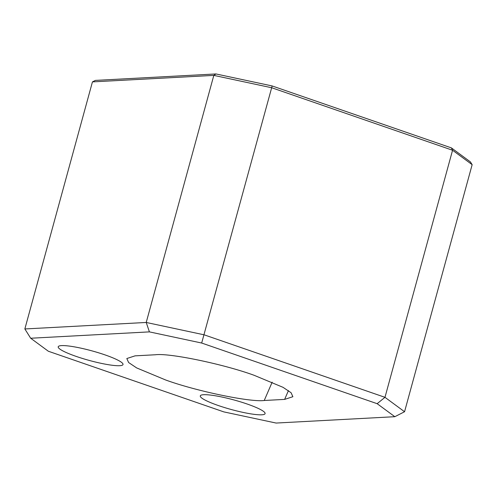 <?xml version="1.0" encoding="UTF-8"?>
<svg xmlns="http://www.w3.org/2000/svg" width="497" height="497" viewBox="0 0 497 497"><rect width="100%" height="100%" fill="white"/><g stroke="black" fill="none" stroke-linecap="round" stroke-linejoin="round"><path stroke-width="0.75" d="M284.632 399.395L292.882 396.712L291.087 392.723L283.029 387.325L254.035 375.26C223.607 364.133 169.39 352.858 155.462 354.759L135.066 355.852L126.822 358.536L128.611 362.524L136.669 367.923L165.663 379.988C196.098 391.114 250.308 402.39 264.236 400.489L284.632 399.395L288.44 390.599M247.065 403.986A33.585 4.964 15.3 0 1 265.087 413.622A33.585 4.964 15.3 0 1 218.32 405.527A33.585 4.964 15.3 0 1 200.297 395.892A33.585 4.964 15.3 0 1 247.065 403.986M104.985 354.883A33.585 4.964 15.3 0 1 123.007 364.512A33.585 4.964 15.3 0 1 76.234 356.424A33.585 4.964 15.3 0 1 58.211 346.788A33.585 4.964 15.3 0 1 104.985 354.883M48.358 351.249L223.843 411.895L276.102 423.053L394.829 416.697L377.155 403.688L201.676 343.036L149.411 331.878L30.684 338.24L48.358 351.249M149.411 331.878L146.224 322.46L204.143 334.823L384.976 397.32L452.562 150.249L271.729 87.758L213.816 75.389L92.442 81.893L95.356 80.402L215.94 73.947L272.157 85.95L451.388 147.889L470.398 161.885L472.15 164.669L404.558 411.74L394.829 416.697M272.157 85.95L201.676 343.036M92.442 81.893L24.85 328.958L146.224 322.46L213.816 75.389L215.94 73.947M472.15 164.669L452.562 150.249L451.388 147.889M377.155 403.688L384.976 397.32L404.558 411.74M30.684 338.24L24.85 328.958M264.236 400.489L272.17 382.174"/></g></svg>
